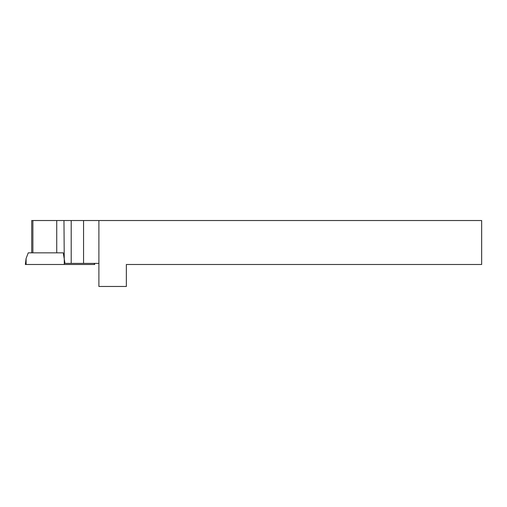 <?xml version="1.0" encoding="UTF-8"?>
<svg xmlns="http://www.w3.org/2000/svg" width="507" height="507" viewBox="0 0 507 507"><rect width="100%" height="100%" fill="white"/><g stroke="black" fill="none" stroke-linecap="round" stroke-linejoin="round"><path stroke-width="0.76" d="M31.719 252.841L31.719 220.532L98.89 220.532L98.89 286.468L126.357 286.468L126.357 264.489L481.65 264.489L481.65 220.532L98.89 220.532M98.89 263.387L64.972 263.387L63.267 252.841L56.727 252.841L56.727 220.532M94.568 263.387L94.701 264.489L64.294 264.489L63.964 220.532M64.294 264.489L26.123 264.489L26.085 258.519L28.253 252.841L63.267 252.841M26.085 258.519L25.35 264.489L26.123 264.489M32.879 220.532L32.879 252.841M83.56 220.532L83.56 263.387M71.202 220.532L71.202 263.387M94.416 264.489L94.334 263.387"/></g></svg>
